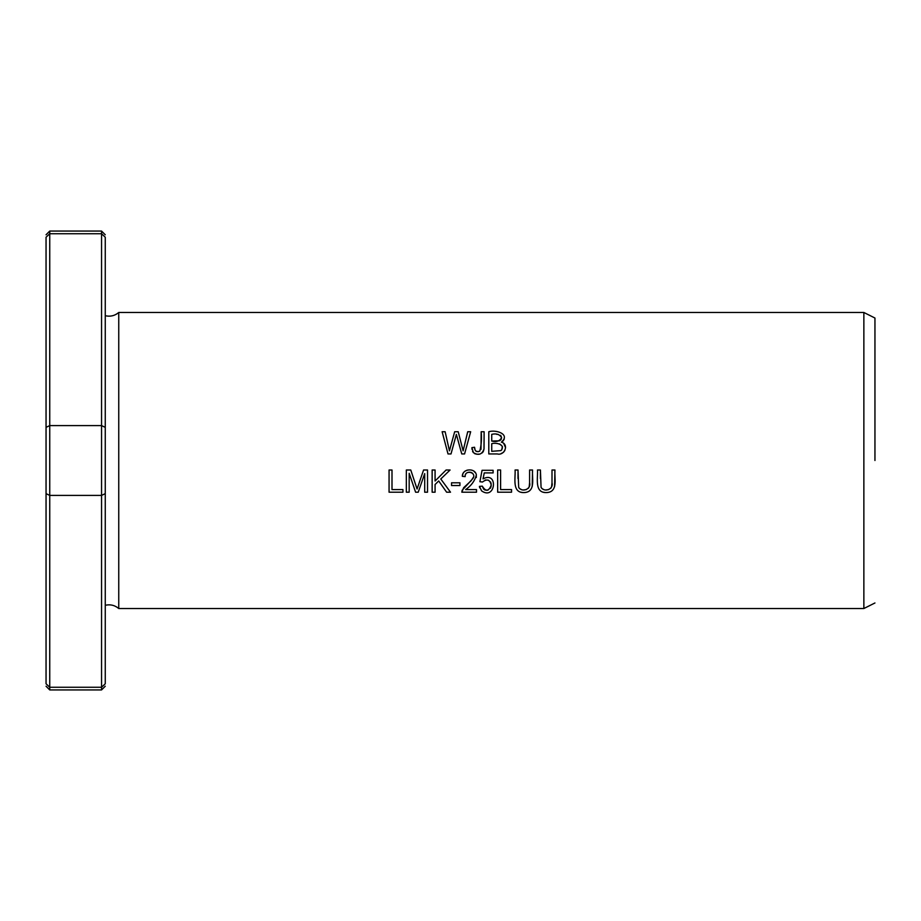 <?xml version="1.0" encoding="UTF-8"?>
<svg xmlns="http://www.w3.org/2000/svg" width="921" height="921" viewBox="0 0 921 921"><rect width="100%" height="100%" fill="white"/><g stroke="black" fill="none" stroke-linecap="round" stroke-linejoin="round"><path stroke-width="1.38" d="M874.95 602.979L863.863 608.516L118.751 608.516L118.751 312.484L863.863 312.484L874.95 318.021M863.863 608.516L863.863 312.484M552.001 469.998L552.001 482.811C553.843 489.304 544.253 492.758 541.064 487.313L540.42 469.998L537.484 469.998C538.048 477.999 534.088 493.08 546.59 492.574C558.529 492.102 554.2 477.78 554.949 469.998L552.001 469.998M529.598 469.998L529.598 482.811C531.44 489.304 521.862 492.758 518.661 487.313L518.016 469.998L515.081 469.998C515.645 477.999 511.696 493.08 524.187 492.574C536.126 492.102 531.797 477.78 532.545 469.998L529.598 469.998M451.543 485.54L459.924 485.54L459.924 482.8L451.543 482.8L451.543 485.54M497.662 492.205L511.546 492.205L511.546 489.581L500.598 489.581L500.598 469.998L497.662 469.998L497.662 492.205M432.145 492.205L435.08 492.205L435.08 484.504L438.718 480.969L446.627 492.205L450.507 492.205L440.779 478.989L450.093 469.998L446.109 469.998L435.08 481.015L435.08 469.998L432.145 469.998L432.145 492.205M488.798 453.938L497.271 453.938C504.593 455.941 509.278 444.313 501.381 442.126C510.798 434.194 495.751 429.393 488.798 431.742L488.798 453.938M472.001 449.413L471.909 447.641L473.394 452.637C478.575 455.722 482.109 454.502 483.997 448.988L484.112 431.742L481.176 431.742C481.844 438.523 481.372 445.004 479.772 451.186C476.387 452.234 474.66 450.933 474.557 447.272L471.909 447.641L474.557 447.272L475.075 450.058M448.009 453.938L451.014 453.938L456.367 434.413L461.743 453.938L464.575 453.938L470.666 431.742L467.718 431.742L463.125 450.83L458.221 431.742L454.675 431.742L449.448 450.83L445.131 431.742L442.126 431.742L448.009 453.938M389.065 492.205L402.938 492.205L402.938 489.581L392.001 489.581L392.001 469.998L389.065 469.998L389.065 492.205M479.438 486.38L481.614 490.881C495.636 500.817 498.514 470.677 483.053 478.874L484.25 472.91L493.115 472.91L493.115 470.297L482.063 470.297L479.91 481.706L482.477 482.04C487.048 478.563 489.972 479.599 491.25 485.137C488.74 491.457 485.758 491.791 482.293 486.138L479.438 486.38L479.691 487.808M406.334 492.205L409.177 492.205L409.177 473.302L415.601 492.205L418.238 492.205L424.696 473.613L424.696 492.205L427.528 492.205L427.528 469.998L423.579 469.998L417.075 489.005L410.766 469.998L406.334 469.998L406.334 492.205M476.502 489.581L465.623 489.581C471.287 485.735 474.879 480.831 476.376 474.868C475.017 467.5 462.135 468.628 462.342 476.33L465.151 476.618C464.61 469.33 477.17 472.208 472.934 478.483L462.146 490.306L461.835 492.205L476.502 492.205L476.502 489.581M46.05 234.774L49.746 231.067L101.552 231.067L101.552 233.738L105.259 237.215C105.259 233.957 105.259 233.957 105.259 237.215C105.259 233.957 105.259 233.957 105.259 237.215L105.259 427.356L101.552 425.594L49.746 425.594L49.746 689.933L101.552 689.933L101.552 687.262L49.746 687.262L46.05 683.785C46.05 687.031 46.05 687.031 46.05 683.785C46.05 687.031 46.05 687.031 46.05 683.785L46.05 237.215C46.05 233.969 46.05 233.969 46.05 237.215C46.05 233.969 46.05 233.969 46.05 237.215L49.746 233.738L46.05 237.215M49.746 231.067L49.746 425.594L46.05 427.356M105.259 237.215L101.552 233.738L49.746 233.738M105.259 427.356L105.259 683.785C105.259 687.043 105.259 687.043 105.259 683.785C105.259 687.043 105.259 687.043 105.259 683.785L101.552 687.262L101.552 495.406L49.746 495.406L46.05 493.644M46.05 329.879L46.05 591.121M874.95 460.5L874.95 318.021L874.95 460.5M101.552 233.738L101.552 495.406L105.259 493.644M118.751 608.516C114.791 605.212 110.29 604.13 105.259 605.293L105.259 315.707C110.29 316.87 114.791 315.788 118.751 312.484M473.394 452.637L472.577 451.405M475.57 450.818L476.353 451.394M476.468 451.44L478.229 451.681M480.992 449.39L481.176 431.742M484.112 431.742L484.032 448.677M483.928 449.483L483.295 451.497M482.926 452.096L482.201 452.89M479.806 454.099L476.618 454.237M475.42 453.949L474.522 453.535M445.131 431.742L449.448 450.83L454.675 431.742M452.326 449.183L452.107 449.966M482.293 486.138L483.617 489.132L485.24 490.145M486.61 490.34L488.072 490.087M490.34 488.291L490.824 487.382M491.1 486.461L491.089 483.352M490.824 482.546L490.479 481.902M488.763 480.371L488.153 480.117M485.712 479.945L485.033 480.106M482.477 482.04L479.91 481.706M484.25 472.91L483.053 478.874M415.452 484.032L417.075 489.005M419.308 482.397L420.805 478.034M424.696 473.613L418.238 492.205M415.601 492.205L409.177 473.302M461.835 492.205L463.654 487.704L471.068 480.82L473.532 477.078M473.083 473.947L472.6 473.359M472.369 473.141L471.448 472.542M470.884 472.346L468.858 472.197M467.638 472.496L467.051 472.784M465.692 474.223L465.427 474.822M465.186 475.984L465.151 476.618L462.342 476.33L462.837 474.05M463.228 473.175L463.827 472.266M464.771 471.333L465.381 470.907M466.567 470.366L467.764 470.055M471.552 470.113L472.738 470.47M473.555 470.873L475.789 473.198M476.284 474.442L476.318 477.527M491.733 441.067L491.733 434.355C496.338 433.227 499.619 434.321 501.588 437.613C499.838 441.067 496.557 442.218 491.733 441.067L499.32 440.814L501.036 439.697L501.588 437.636M491.733 451.325L491.733 443.692C496.292 442.23 506.066 444.682 500.955 450.611L491.733 451.325L500.955 450.611M504.248 438.949L503.845 439.87M503.315 440.652L502.728 441.251M501.726 449.909L502.382 446.432L499.677 443.934M501.381 442.126L502.981 442.817M503.66 443.289L505.56 447.594M504.869 450.473L503.499 452.28M502.866 452.741L501.243 453.454M501.588 437.521L500.633 435.288M498.319 434.436L496.718 434.355M450.093 469.998L440.779 478.989M446.627 492.205L438.718 480.969L435.08 484.504M532.545 469.998L532.2 486.702M522.794 492.551L520.238 492.113M518.016 469.998L518.005 478.517M518.753 487.497L519.179 488.153M519.628 488.625L521.551 489.661M523.681 489.937L526.225 489.615M528.355 488.314L528.999 487.163M529.207 486.518L529.598 482.811M554.949 469.998L554.603 486.702M545.197 492.551L542.642 492.113M540.42 469.998L540.408 478.517M541.157 487.497L541.583 488.153M542.032 488.625L543.954 489.661M546.084 489.937L548.628 489.615M550.758 488.314L551.403 487.163M551.61 486.518L552.001 482.811M46.05 686.226L49.746 689.933M105.259 686.226L101.552 689.933M105.259 234.774L101.552 231.067"/></g></svg>
